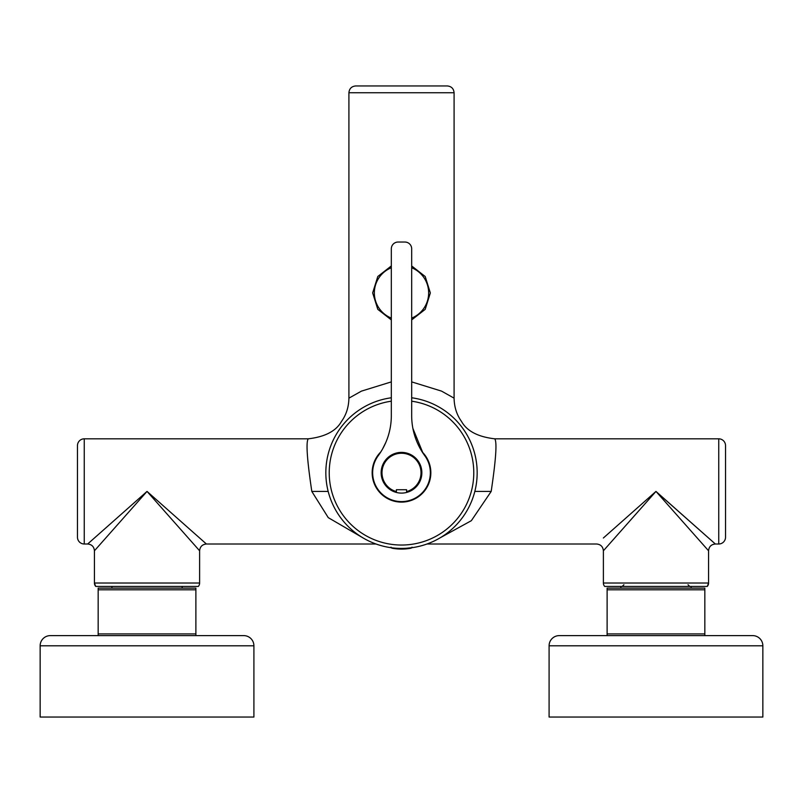 <?xml version="1.0" encoding="UTF-8"?>
<svg xmlns="http://www.w3.org/2000/svg" width="803" height="803" viewBox="0 0 803 803"><rect width="100%" height="100%" fill="white"/><g stroke="black" fill="none" stroke-linecap="round" stroke-linejoin="round"><path stroke-width="1.2" d="M474.964 491.416L491.185 491.416C495.943 459.497 497.137 441.971 494.758 438.819L718.745 438.819L718.745 544.002L715.353 544.002L655.971 491.416L603.354 538.01M494.758 438.819C478.006 436.872 466.934 431.091 461.544 421.495C456.736 414.81 454.247 407.031 454.086 398.158L441.56 391.121L411.678 381.887M491.195 491.416L471.341 520.695L439.994 537.89M328.036 491.416L311.815 491.416C307.057 459.557 305.863 442.031 308.242 438.819C324.994 436.862 336.066 431.091 341.446 421.495C346.264 414.81 348.743 407.031 348.914 398.158L361.43 391.131L391.322 381.887M311.805 491.416L328.266 517.644L363.006 537.89M426.955 544.002L596.599 544.002C600.714 544.404 602.983 546.672 603.384 550.788L607.259 546.411M84.255 438.819L84.255 544.002A6.785 6.785 0 0 1 77.469 537.217L77.469 445.605A6.785 6.785 0 0 1 84.255 438.819L308.242 438.819M655.921 491.456L715.353 544.002C711.227 544.404 708.969 546.672 708.567 550.788L655.971 491.416L603.384 550.788L603.384 583.028L708.567 583.028L708.567 550.788M147.079 491.456L206.401 544.002L376.045 544.002M84.255 544.002L87.647 544.002L147.029 491.416L199.616 550.788C200.017 546.672 202.286 544.404 206.401 544.002L199.646 538.01M146.979 491.456L92.054 540.108M718.745 544.002A6.785 6.785 0 0 0 725.531 537.217L725.531 445.605A6.785 6.785 0 0 0 718.745 438.819M680.583 519.21L690.69 530.612M621.251 530.612L628.528 522.402M87.647 544.002C91.773 544.404 94.031 546.672 94.433 550.788C94.031 546.672 91.773 544.404 87.647 544.002L87.647 544.002C91.773 544.404 94.031 546.672 94.433 550.788L94.433 583.028A5.089 5.089 90 0 0 95.738 586.421L198.321 586.421A5.089 5.089 0 0 0 199.616 583.028L199.616 550.788L189.508 539.365M181.749 530.612L174.472 522.402M348.914 92.736C349.315 88.621 351.573 86.353 355.699 85.951L447.301 85.951C451.427 86.353 453.685 88.621 454.086 92.736L348.914 92.736L348.914 398.158M94.433 550.788L147.029 491.416M707.262 586.421L708.567 583.028A5.089 5.089 -90 0 1 707.262 586.421L604.679 586.421A5.089 5.089 0 0 1 603.384 583.028M607.118 588.117L704.833 588.117L704.833 589.814L607.118 589.814L607.118 588.117M98.167 588.117L195.882 588.117L195.882 589.814L98.167 589.814L98.167 588.117M704.833 635.615L704.833 589.814M607.118 635.615L607.118 589.814M195.882 635.615L195.882 589.814M98.167 635.615L98.167 589.814M607.118 633.918L704.833 633.918M559.269 635.615L752.672 635.615A10.178 10.178 90 0 1 762.85 645.793L762.85 717.049L549.091 717.049L549.091 645.793A10.178 10.178 0 0 1 559.269 635.615M98.167 633.918L195.882 633.918M50.328 635.615L243.731 635.615A10.178 10.178 90 0 1 253.909 645.793L253.909 717.049L40.15 717.049L40.15 645.793A10.178 10.178 0 0 1 50.328 635.615L50.328 635.615M752.672 635.615A10.178 10.178 0 0 1 762.85 645.793L549.091 645.793M243.731 635.615A10.178 10.178 0 0 1 253.909 645.793L40.15 645.793M372.662 292.874L377.781 309.326L391.322 319.905L377.781 309.326L372.662 292.924L377.791 276.503L391.322 265.944L377.791 276.503L372.662 292.874M430.338 292.924L425.219 276.523L411.678 265.944L425.219 276.523L430.338 292.924M411.678 319.905L425.209 309.356L430.338 292.975L425.209 309.356L411.678 319.905M396.411 489.72L396.411 491.587L396.411 489.72L406.589 489.72L406.589 491.587L406.589 489.72M411.256 490.613A20.356 20.356 0 0 0 401.5 452.39A20.356 20.356 0 0 0 391.744 490.613A20.356 20.356 0 0 0 411.256 490.613M398.107 242.034L404.893 242.034A6.785 6.785 0 0 1 411.678 248.82L411.678 415.653A67.864 67.864 0 0 0 424.777 455.723A28.838 28.838 0 0 1 401.5 501.594A28.838 28.838 0 0 1 378.223 455.723A67.864 67.864 0 0 0 391.322 415.653L391.322 248.82A6.785 6.785 0 0 1 398.107 242.034M412.883 428.38L423 453.173M385.741 442.583L382.579 448.957M382.037 449.901L380 453.173M380.793 451.959A29.35 29.35 0 0 0 415.573 498.512A29.35 29.35 0 0 0 422.207 451.959M391.322 397.776A75.663 75.663 0 0 0 335.102 509.032A75.663 75.663 0 0 0 475.908 459.015A75.663 75.663 0 0 0 411.678 397.776M391.944 547.807L391.141 547.706M412.531 547.606L406.358 548.258M406.589 491.587A19.513 19.513 0 0 0 418.624 463.401A19.513 19.513 0 0 0 382.128 475.045A19.513 19.513 0 0 0 396.411 491.587M323.228 491.416L313.28 491.416M479.772 491.416L489.72 491.416M199.616 583.028L94.433 583.028L95.738 586.421M391.322 267.76A27.141 27.141 0 0 0 391.322 318.088M411.678 318.088A27.141 27.141 0 0 0 411.678 267.76M391.322 401.199A72.27 72.27 0 0 0 338.073 507.396A72.27 72.27 0 0 0 472.616 459.858A72.27 72.27 0 0 0 411.678 401.199M410.002 548.158A50.89 44.657 90 0 1 401.5 549.091A50.89 50.89 0 0 0 411.196 548.158L407.683 548.158M395.317 548.158L391.804 548.158A50.89 50.89 0 0 0 401.5 549.091M454.086 398.158L454.086 92.736M620.86 588.117L620.86 586.421M691.092 588.117L691.092 586.421M111.908 588.117L111.908 586.421M182.14 588.117L182.14 586.421M688.03 584.725L689.727 586.421M623.911 584.725L622.215 586.421M412.019 547.164L411.196 548.158M390.981 547.164L391.804 548.158"/></g></svg>
